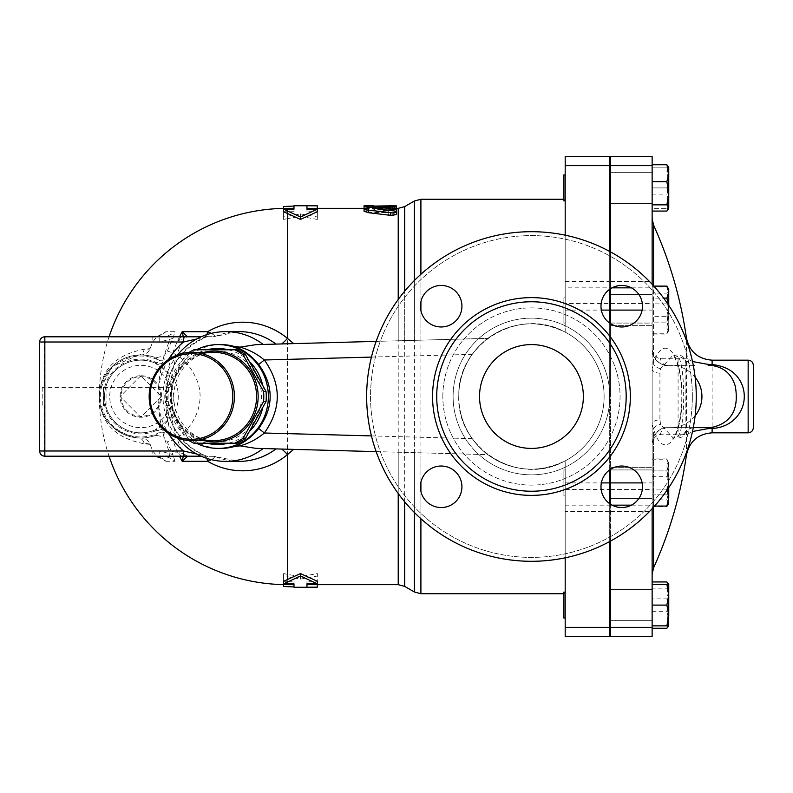 <?xml version="1.0" encoding="UTF-8"?>
<svg xmlns="http://www.w3.org/2000/svg" width="793" height="793" viewBox="0 0 793 793"><rect width="100%" height="100%" fill="white"/><g stroke="black" fill="none" stroke-linecap="round" stroke-linejoin="round"><path stroke-width="0.59" stroke-dasharray="3.96 2.97" d="M213.951 440.621A44.121 42.614 90 0 1 171.328 396.5A44.121 42.614 90 0 1 213.951 352.379M203.87 352.379A45.419 43.873 -90 0 0 170.416 396.5A45.419 43.873 -90 0 0 203.87 440.621M188.922 440.521A51.258 49.513 90 0 1 185.393 438.123L165.013 401.585A51.258 49.513 90 0 1 165.013 391.415L185.393 354.877A51.258 49.513 90 0 1 188.922 352.479M140.867 375.733L120.1 396.5L140.867 417.267L161.623 396.5L140.867 375.733L120.1 396.5L140.867 417.267L161.623 396.5L140.867 375.733A20.767 20.767 0 0 0 120.1 396.5A20.767 20.767 0 0 0 140.867 417.267A20.767 20.767 0 0 0 161.623 396.5A20.767 20.767 0 0 0 140.867 375.733M121.022 396.5A19.845 19.845 0 0 0 150.789 413.688A19.845 19.845 0 0 0 150.789 379.312A19.845 19.845 0 0 0 121.022 396.5M163.814 355.978L164.25 360.458C162.991 363.848 159.958 364.721 155.141 363.085L169.583 374.237L165.479 377.418A31.145 31.145 0 0 0 119.783 373.572A31.145 31.145 0 0 0 119.783 419.428A31.145 31.145 0 0 0 165.479 415.582L169.583 418.763A36.329 36.329 0 0 1 116.274 423.244A36.329 36.329 0 0 1 116.274 369.756A36.329 36.329 0 0 1 169.583 374.237C181.181 384.476 181.161 408.554 169.583 418.763L155.141 429.915C159.958 428.279 162.991 429.152 164.25 432.542L163.814 437.022L156.816 435.426L153.346 436.1A41.523 41.523 0 0 1 99.343 396.5A41.523 41.523 0 0 1 153.346 356.9L156.816 357.574L163.814 355.978L167.412 351.081A128.387 128.387 0 0 1 173.003 338.423L174.906 331.702L165.876 331.702L155.884 337.877L152.662 341.991A145.436 145.436 0 0 0 150.184 348.603L149.629 349.941C147.498 353.291 144.376 354.977 140.262 354.977A41.523 41.523 0 0 0 99.343 396.5A41.523 41.523 0 0 0 140.262 438.023C144.376 438.023 147.498 439.709 149.629 443.059L150.184 444.397A145.436 145.436 0 0 0 152.662 451.009L157.054 456.025L165.876 461.298C162.436 457.839 157.857 456.134 152.137 456.193L152.137 450.999L44.844 450.999L44.844 456.193L159.74 456.193L44.844 456.193A5.194 5.194 0 0 1 39.65 450.999A5.194 5.194 0 0 0 44.844 456.193A5.194 5.194 0 0 1 39.65 450.999L39.65 342.001A5.194 5.194 0 0 1 44.844 336.807A5.194 5.194 0 0 0 39.65 342.001A5.194 5.194 0 0 1 44.844 336.807L159.74 336.807L152.137 336.807L152.137 342.001L152.662 341.991M173.776 396.5A45.419 43.873 90 0 1 239.575 357.167A45.419 43.873 90 0 1 239.575 435.833A45.419 43.873 90 0 1 173.776 396.5M237.147 349.782L196.396 349.782A51.258 49.513 -90 0 0 187.882 354.877L167.501 391.415A51.258 49.513 -90 0 0 167.254 396.5A51.258 49.513 -90 0 0 167.501 401.585L187.882 438.123A51.258 49.513 -90 0 0 196.396 443.218L237.147 443.218M196.396 349.782L193.908 349.782M187.882 354.877L185.393 354.877M167.501 391.415L165.013 391.415M167.501 401.585L165.013 401.585M187.882 438.123L185.393 438.123M196.396 443.218L193.908 443.218M228.354 349.782A48.016 46.381 90 0 1 250.301 362.411M262.503 384.337A48.016 46.381 90 0 1 262.503 408.663M250.301 430.589A48.016 46.381 90 0 1 228.354 443.218M206.933 443.218A48.016 46.381 90 0 1 171.268 396.5A48.016 46.381 90 0 1 206.933 349.782M563.892 300.924L563.892 323.068L563.892 300.924M565.191 300.924L565.191 323.068L565.191 300.924M652.133 300.924L652.133 323.068L652.133 300.924M609.311 300.924L609.311 323.068L609.311 300.924M610.61 469.932L652.133 469.932L652.133 495.883L652.133 469.932L652.133 495.883L652.133 469.932L609.311 469.932L609.311 495.883L609.629 469.932M563.892 469.932L563.892 495.883L563.892 469.932L563.892 495.883L563.892 469.932L565.191 469.932L565.191 495.883L565.191 469.932L565.191 495.883L565.191 469.932L563.892 469.932M652.133 595.93L652.133 618.074L652.133 595.93M609.311 595.93L609.311 618.074L609.311 595.93M563.892 595.93L563.892 618.074L563.892 595.93M565.191 595.93L565.191 618.074L565.191 595.93M652.133 584.342L652.133 625.865L652.133 584.342L666.893 584.342L668.747 594.72L668.747 610.471L666.893 598.893L668.747 590.418L667.756 584.342M609.311 605.099L609.311 592.123L609.311 605.099M565.191 618.074L563.892 618.074L563.892 592.123L565.191 592.123L565.191 618.074L565.191 592.123M563.892 323.068L563.892 297.117L563.892 323.068L565.191 323.068L565.191 297.117L565.191 323.068L563.892 323.068M609.629 323.068L652.133 323.068L652.133 297.117L652.133 323.068L610.61 323.068M609.311 323.068L609.311 297.117L609.311 323.068M565.191 200.877L563.892 200.877L563.892 174.926L563.892 200.877L563.892 174.926L565.191 174.926L565.191 200.877L565.191 174.926M652.133 197.07L652.133 174.926L652.133 197.07M609.311 197.07L609.311 174.926L609.311 197.07M666.893 316.298L668.747 304.72L668.747 324.773L666.893 316.298L652.133 316.298L652.133 293.142L666.893 293.142L668.747 290.04L668.747 304.72L666.893 293.142M668.747 330.146L666.893 333.248L668.747 324.773L668.747 330.859L668.747 315.465L666.893 327.043L668.747 330.146M668.747 295.412L666.893 303.888L668.747 315.465L668.747 289.336L666.893 286.937L668.747 295.412M652.133 506.876L652.133 470.923L666.893 470.923L668.747 464.926L668.747 482.907L666.893 470.923L668.747 482.907L668.747 500.889L666.893 494.891L668.747 482.907L666.893 494.891L668.747 500.889L666.893 506.876L668.747 500.889L668.747 503.664L668.747 464.926L666.893 458.929L668.747 464.926L668.747 462.141L668.747 464.926L666.893 470.923L652.133 470.923L652.133 494.891L666.893 494.891L652.133 494.891L652.133 506.876L666.893 506.876L668.747 503.664L668.747 468.227L666.893 476.702L668.747 488.28L666.893 499.858L668.747 502.96L668.321 504.398M668.321 583.608L668.747 590.418M668.638 625.865L666.893 622.049L668.747 610.471L668.747 625.865L668.747 619.779L666.893 628.254M666.893 588.148L668.747 599.726L668.747 585.046L666.893 588.148L652.133 588.148L652.133 628.254L652.133 622.049L666.893 622.049M668.747 599.726L666.893 611.304L668.747 619.779L668.747 599.726M668.747 594.72L666.893 605.099L668.747 615.487L668.747 584.342L666.893 584.342M668.747 615.487L666.893 625.865L668.747 625.865L668.747 615.487M668.747 462.854L666.893 459.752L668.747 468.227L668.747 462.141L668.747 477.535L666.893 465.957L668.747 462.854M667.21 489.925L668.747 477.535L668.747 487.665M668.747 305.335L668.747 330.859L668.747 328.074L666.893 334.071L668.747 328.074L666.893 322.077L668.747 328.074L668.747 310.093L666.893 322.077L668.747 310.093L668.747 292.111L666.893 298.109L668.747 310.093L668.35 304.75M666.893 286.124L668.747 292.111L668.321 288.602M668.747 208.658L668.747 198.28L666.893 208.658L668.747 208.658L666.893 208.658L668.747 198.28L668.747 208.658L668.747 202.582L666.893 211.057M668.747 182.529L666.893 194.107L668.747 202.582L668.747 167.848L666.893 170.951L668.747 182.529M668.321 166.401L668.747 167.848L668.747 167.135L666.893 167.135L668.747 177.513L666.893 187.901L668.747 198.28L668.747 177.513L668.747 198.28L666.893 187.901L668.747 177.513L668.747 167.135L668.747 177.513L666.893 167.135L668.747 167.135M652.133 293.142L652.133 303.888L666.893 303.888M652.133 286.937L666.893 286.937M652.133 303.888L652.133 327.043L666.893 327.043M652.133 327.043L652.133 333.248L666.893 333.248M652.133 611.304L666.893 611.304M652.133 622.049L652.133 598.893L666.893 598.893M652.133 625.865L666.893 625.865M652.133 489.112L652.133 459.752L652.133 506.063L652.133 489.112L666.893 489.112M652.133 506.063L654.562 506.063M652.133 465.957L666.893 465.957M652.133 459.752L666.893 459.752M666.893 298.109L652.133 298.109L652.133 286.124L652.133 322.077L652.133 298.109L663.662 298.109M652.133 334.071L652.133 322.077L666.893 322.077L652.133 322.077L652.133 334.071L666.893 334.071L668.321 331.593M652.133 286.124L653.828 286.124M652.133 170.951L652.133 211.057L652.133 164.746L652.133 170.951L666.893 170.951M652.133 194.107L666.893 194.107M652.133 325.665L652.133 294.52L652.133 325.665L652.133 294.52L652.133 325.665L610.61 325.665L610.61 294.52L610.61 325.665L610.61 294.52L610.61 325.665L652.133 325.665M652.133 333.248L652.133 316.298M652.133 493.92L652.133 467.335L652.133 493.92M652.133 458.929L652.133 470.923L652.133 458.929L666.893 458.929L668.321 461.407M652.133 598.893L652.133 588.148M652.133 594.086L652.133 620.671L652.133 594.086M652.133 605.099L666.893 605.099M652.133 467.335L652.133 498.48L652.133 467.335L610.61 467.335L610.61 498.48L610.61 467.335L610.61 498.48L610.61 467.335L652.133 467.335M652.133 476.702L666.893 476.702M652.133 499.858L666.893 499.858M652.133 187.901L652.133 203.474L652.133 172.329L652.133 200.877L652.133 174.926L652.133 187.901L666.893 187.901L652.133 187.901L652.133 208.658L666.893 208.658L652.133 208.658L652.133 167.135L666.893 167.135L652.133 167.135L652.133 187.901M609.311 187.901L609.311 174.926L609.311 187.901M652.133 198.914L652.133 172.329L652.133 198.914M610.61 616.111L610.61 589.526L610.61 616.111M652.133 498.48L610.61 498.48L652.133 498.48M610.61 187.901L610.61 203.474L610.61 187.901M610.61 176.889L610.61 203.474L610.61 176.889M652.133 294.52L610.61 294.52L652.133 294.52M610.61 605.099L610.61 589.526L610.61 605.099M609.311 489.529L609.311 303.471L565.191 303.471L565.191 332.138A72.669 72.669 0 0 1 604.117 396.5A72.669 72.669 0 0 1 495.119 459.434A72.669 72.669 0 0 1 495.119 333.566A72.669 72.669 0 0 1 604.117 396.5A72.669 72.669 0 0 1 565.191 460.862A72.669 72.669 0 0 0 604.117 396.5A72.669 72.669 0 0 1 495.119 459.434A72.669 72.669 0 0 1 495.119 333.566A72.669 72.669 0 0 1 604.117 396.5A72.669 72.669 0 0 0 565.191 332.138C519.593 306.108 457.611 343.181 458.8 395.33C455.777 448.243 518.751 487.507 565.191 460.862L565.191 593.739L565.191 460.862L565.191 489.529L609.311 489.529L609.311 636.561M565.191 636.561L565.191 489.529M376.15 451.623L487.883 454.657C512.466 471.607 538.239 473.669 565.191 460.862L565.191 557.806M565.191 303.471L565.191 165.648L609.311 165.648L609.311 303.471M609.311 165.648L609.311 156.439L565.191 156.439L565.191 165.648M255.931 344.648L487.883 338.343C512.466 321.393 538.239 319.331 565.191 332.138L565.191 287.849L609.311 287.849L609.311 251.252M609.311 287.849L609.311 289.584M609.311 470.16L609.311 322.84M609.311 503.416L609.311 541.748M609.311 396.5L609.311 201.858L609.311 396.5M753.35 365.355L753.35 427.645M659.925 373.156L659.925 419.844A7.781 4.381 180 0 0 652.133 424.225L652.133 368.775A7.781 4.381 180 0 0 659.925 373.156L660.619 368.656L673.217 354.977L678.084 356.791A7.781 7.444 0 0 1 685.876 364.235L685.876 428.765A7.781 7.444 180 0 1 678.084 436.209L678.084 356.791C685.539 364.165 685.558 428.785 678.084 436.209L673.227 438.023L678.084 438.023C682.813 437.567 685.41 434.97 685.876 430.242M685.876 428.765L685.876 364.235M659.925 419.844L660.619 424.344L673.217 438.023L672.494 438.162L674.784 435.258C677.311 431.689 681.98 417.366 681.802 394.22C681.574 383.406 680.374 374.137 678.193 366.406C673.019 352.013 673.802 357.306 672.97 355.224L678.084 354.977C682.813 355.433 685.41 358.03 685.876 362.758M660.619 368.656A7.781 5.085 -162.4 0 1 653.521 364.037C662.898 331.662 682.466 352.161 681.98 396.45C682.495 440.71 662.928 461.427 653.521 428.963A7.781 5.085 -17.6 0 1 660.619 424.344M692.497 361.509L686.421 358.287L660.48 358.287C658.2 358.733 655.88 357.237 653.521 353.797L652.133 349.782L652.133 218.59L652.133 368.775L653.521 364.037L653.521 225.024M653.521 567.976L653.521 428.963L652.133 424.225L652.133 574.41L652.133 443.218L653.521 439.203C655.88 435.763 658.2 434.267 660.48 434.713L686.421 434.713L692.497 431.491M653.521 507.213L653.521 439.203A7.781 4.49 24.4 0 1 653.521 436.784L652.133 443.218A15.573 15.573 0 0 1 667.706 427.645C663.047 426.733 658.319 429.786 653.521 436.784M660.48 434.713A7.781 7.256 90 0 1 667.706 427.645L708.863 427.645M653.521 356.216C658.319 363.214 663.047 366.267 667.706 365.355A15.573 15.573 0 0 1 652.133 349.782L653.521 356.216A7.781 4.49 155.6 0 1 653.521 353.797L653.521 285.787M694.133 365.355L667.706 365.355A7.781 7.256 90 0 1 660.48 358.287M686.421 340.435L686.421 358.287A7.781 7.742 -90 0 0 693.28 365.305M667.706 365.355L670.303 365.355A31.621 31.145 0 0 1 695.124 377.2M693.28 365.355L670.303 365.355M652.133 508.729L652.133 443.218M652.133 627.352L652.133 636.561L610.61 636.561L610.61 156.439L652.133 156.439L652.133 627.352L610.61 627.352M652.133 349.782L652.133 284.271M693.28 427.695A7.781 7.742 -90 0 0 686.421 434.713L686.421 452.565M695.124 415.8A31.621 31.145 0 0 1 670.303 427.645L667.706 427.645M693.28 427.645L670.303 427.645M610.61 323.732L610.61 469.268M610.61 251.956L610.61 288.682M610.61 504.318L610.61 541.044M610.61 396.5L610.61 201.858L610.61 396.5M287.502 584.659L287.502 584.094L283.607 583.906L283.607 573.577L287.502 574.33L287.502 584.094L293.985 584.342L293.985 587.256M283.607 581.289L287.502 581.289L287.502 579.901M283.607 586.493L283.607 576.025L300.478 579.118L317.349 576.025L317.349 587.157M306.96 587.256L306.96 584.659L317.349 584.56L317.349 573.577L300.478 576.63L300.478 579.118M317.349 573.577L317.349 576.025M283.607 573.577L283.607 576.025M300.478 576.63L287.502 574.33L287.502 218.67L300.478 216.37L317.349 219.423L317.349 208.44L306.96 208.341L306.96 205.744M283.607 583.906L283.607 584.619M293.985 581.289L293.985 583.836L293.985 581.289L287.502 581.289L287.502 583.836M306.96 581.289L306.96 583.836L306.96 581.289L317.349 581.289M306.96 211.711L306.96 209.164L306.96 211.711L317.349 211.711M376.15 341.377L487.883 338.343C484.88 339.949 479.676 345.292 472.261 354.342A72.669 72.669 0 0 0 472.261 438.658C479.676 447.708 484.88 453.041 487.883 454.657L255.931 448.352M392.347 205.774C397.709 205.843 397.709 205.952 392.347 206.111L392.347 208.708C397.709 208.549 397.709 208.43 392.347 208.371L364.056 208.846L364.056 208.341L392.347 208.708C397.709 208.549 397.709 208.43 392.347 208.371L392.347 206.319M386.934 210.135L374.712 211.473L394.19 213.476L396.5 214.368L396.5 209.828L388.193 209.828L388.193 210.978L368.21 210.978L364.056 211.721L368.21 212.544L388.193 212.544L388.193 214.368L390.503 215.339M391.018 215.399L391.801 215.448M364.056 211.265L368.676 210.105L390.503 208.936C396.53 208.916 397.759 209.164 394.19 209.679M374.712 211.067L374.712 208.926L374.712 211.067M283.607 219.423L287.502 218.67L287.502 208.906L283.607 209.094L283.607 219.423L283.607 216.975L300.478 213.882L317.349 216.975L317.349 205.843M283.607 206.507L283.607 216.975M293.985 205.744L293.985 208.658L287.502 208.906L287.502 208.341M283.607 211.711L293.985 211.711L293.985 209.164L293.985 211.711M287.502 213.099L287.502 209.164M317.349 219.423L317.349 216.975M300.478 216.37L300.478 213.882M283.607 209.094L283.607 208.381M388.193 211.86C390.959 213.267 393.734 213.267 396.5 211.86L396.5 207.251L388.193 207.251L388.193 208.42L364.681 208.757L364.056 209.144L364.483 209.53L367.268 209.986L388.193 210.006L388.193 214.368M396.5 214.368L396.5 211.86M388.193 212.544L388.193 210.006M388.193 210.978L388.193 208.42M388.193 209.828L388.193 207.251M396.5 209.828L396.5 207.251M392.347 206.111L364.056 206.259M372.363 206.259L372.363 208.351L396.5 208.341M364.056 208.371L364.056 205.774M372.363 208.846L372.363 207.29M196.367 349.782A51.902 50.137 -90 0 0 168.086 396.5A51.902 50.137 -90 0 0 196.367 443.218M220.999 344.598A51.902 50.137 -90 0 0 170.862 396.5A51.902 50.137 -90 0 0 220.999 448.402M165.876 331.702C162.436 335.161 157.857 336.866 152.137 336.807L44.844 336.807L169.464 336.807L169.008 342.001L44.388 342.001L44.388 387.42L42.207 387.42L170.436 387.42C171.635 370.638 175.887 354.679 183.183 339.533L169.008 342.001A143.206 142.661 -90 0 0 158.56 387.42L44.388 387.42M165.876 461.298L174.906 461.298C170.961 457.799 165.906 456.104 159.74 456.193L159.74 450.999L173.003 454.577A128.387 128.387 0 0 1 167.412 441.919L163.814 437.022M173.003 338.423L159.74 342.001L159.74 336.807C165.906 336.896 170.961 335.201 174.906 331.702M174.906 461.298L173.003 454.577M140.262 354.977L138.666 355.036A7.781 6.086 -93 0 0 144.187 349.217L149.629 349.941M138.666 355.036L112.12 366.535L99.918 389.611L99.343 396.5C99.958 419.15 113.062 432.978 138.666 437.964L140.262 438.023M179.535 336.807A133.967 133.462 90 0 0 165.856 387.42L158.56 387.42M44.388 405.58L44.388 450.999L169.008 450.999L183.183 453.467C175.887 438.321 171.635 422.362 170.436 405.58L165.856 405.58A133.967 133.462 90 0 0 179.535 456.193M103.536 405.58A184.184 184.184 0 0 1 103.536 387.42M167.412 351.081C181.25 355.125 191.47 365.771 198.072 383.019C206.686 410.635 186.087 437.449 167.412 441.919M150.184 444.397L144.187 443.783C114.985 438.093 100.037 422.332 99.343 396.5C100.037 370.668 114.985 354.907 144.187 349.217L150.184 348.603M149.629 443.059L144.187 443.783A7.781 6.086 -87 0 0 138.666 437.964M155.547 362.133L155.141 363.085A36.329 36.329 0 0 0 104.527 396.5A36.329 36.329 0 0 0 155.141 429.915L155.547 430.867A37.38 37.38 0 0 1 103.487 396.5A37.38 37.38 0 0 1 155.547 362.133C158.332 363.085 159.562 362.52 159.254 360.438A7.781 6.304 -10 0 0 164.25 360.458M164.25 432.542A7.781 6.304 -170 0 0 159.254 432.562C159.562 430.47 158.332 429.915 155.547 430.867M156.816 435.426A7.781 5.601 -109.6 0 0 154.794 435.615L159.254 432.562A40.483 40.483 0 0 1 100.384 396.5A40.483 40.483 0 0 1 159.254 360.438L154.794 357.385A7.781 5.601 -70.4 0 0 156.816 357.574M153.346 436.1L154.794 435.615A41.523 41.523 0 0 1 99.343 396.5A41.523 41.523 0 0 1 154.794 357.385L153.346 356.9M103.318 387.42L103.318 405.58M182.915 453.2A5.194 5.125 -90 0 0 187.564 456.193L183.183 453.467L183.302 456.193M169.464 336.807L187.564 336.807A5.194 5.125 -90 0 0 182.915 339.8M183.302 336.807L183.183 339.533L187.564 336.807L201.144 336.807M158.56 405.58A143.206 142.661 -90 0 0 169.008 450.999L169.464 456.193L44.844 456.193A5.194 5.194 0 0 1 39.65 450.999L44.844 450.999L44.844 342.001L39.65 342.001A5.194 5.194 0 0 1 44.844 336.807L44.844 342.001L152.137 342.001M201.144 456.193L169.464 456.193M213 456.193L215.795 456.748A7.781 7.524 -90 0 0 213 456.193M206.755 458.344A7.781 3.519 90 0 0 204.326 456.193M206.378 456.193L208.123 456.748L206.378 456.193A5.194 4.124 -90 0 1 204.336 455.509L196.664 454.002M196.664 338.998L208.123 336.252C152.613 354.719 152.613 438.281 208.123 456.748L204.336 455.509M204.336 337.491A5.194 4.124 -90 0 1 206.378 336.807L208.123 336.252L206.378 336.807M208.123 336.252L215.795 336.252A64.877 62.667 90 0 1 239.06 331.623L213 336.807A7.781 7.524 -90 0 0 215.795 336.252L211.354 333.338M211.354 459.662L216.093 456.788L239.06 461.377A64.877 62.667 90 0 1 215.795 456.748L208.123 456.748M177.622 354.887A64.877 62.667 -90 0 0 177.622 438.113M204.326 336.807A7.781 3.519 90 0 0 206.755 334.656M692.358 396.5A160.91 160.91 0 0 0 450.999 257.15A160.91 160.91 0 0 0 450.999 535.85A160.91 160.91 0 0 0 692.358 396.5A160.91 160.91 0 0 1 450.999 535.85A160.91 160.91 0 0 1 450.999 257.15A160.91 160.91 0 0 1 692.358 396.5M600.985 486.793A20.767 20.767 0 0 0 632.12 504.764A20.767 20.767 0 0 0 632.12 468.812A20.767 20.767 0 0 0 600.985 486.793A20.767 20.767 0 0 1 632.12 468.812A20.767 20.767 0 0 1 632.12 504.764A20.767 20.767 0 0 1 600.985 486.793A20.767 20.767 0 0 0 632.12 504.764A20.767 20.767 0 0 0 632.12 468.812A20.767 20.767 0 0 0 600.985 486.793M621.742 326.974A20.767 20.767 0 0 0 639.723 295.829A20.767 20.767 0 0 0 603.76 295.829A20.767 20.767 0 0 0 621.742 326.974A20.767 20.767 0 0 0 639.723 295.829A20.767 20.767 0 0 0 603.76 295.829A20.767 20.767 0 0 0 621.742 326.974A20.767 20.767 0 0 1 603.76 295.829A20.767 20.767 0 0 1 639.723 295.829A20.767 20.767 0 0 1 621.742 326.974M461.932 306.207A20.767 20.767 0 0 0 430.787 288.236A20.767 20.767 0 0 0 430.787 324.188A20.767 20.767 0 0 0 461.932 306.207A20.767 20.767 0 0 0 430.787 288.236A20.767 20.767 0 0 0 430.787 324.188A20.767 20.767 0 0 0 461.932 306.207A20.767 20.767 0 0 1 430.787 324.188A20.767 20.767 0 0 1 430.787 288.236A20.767 20.767 0 0 1 461.932 306.207M441.166 466.026A20.767 20.767 0 0 0 423.184 497.171A20.767 20.767 0 0 0 459.147 497.171A20.767 20.767 0 0 0 441.166 466.026A20.767 20.767 0 0 0 423.184 497.171A20.767 20.767 0 0 0 459.147 497.171A20.767 20.767 0 0 0 441.166 466.026A20.767 20.767 0 0 1 459.147 497.171A20.767 20.767 0 0 1 423.184 497.171A20.767 20.767 0 0 1 441.166 466.026M583.361 396.5A51.902 51.902 0 0 1 505.498 441.453A51.902 51.902 0 0 1 505.498 351.547A51.902 51.902 0 0 1 583.361 396.5A51.902 51.902 0 0 1 505.498 441.453A51.902 51.902 0 0 1 505.498 351.547A51.902 51.902 0 0 1 583.361 396.5A51.902 51.902 0 0 0 505.498 351.547A51.902 51.902 0 0 0 505.498 441.453A51.902 51.902 0 0 0 583.361 396.5M696.254 396.5A164.795 164.795 0 0 1 449.056 539.22A164.795 164.795 0 0 1 449.056 253.78A164.795 164.795 0 0 1 696.254 396.5A164.795 164.795 0 0 0 449.056 253.78A164.795 164.795 0 0 0 449.056 539.22A164.795 164.795 0 0 0 696.254 396.5A164.795 164.795 0 0 0 449.056 253.78A164.795 164.795 0 0 0 449.056 539.22A164.795 164.795 0 0 0 696.254 396.5M626.183 396.5A94.724 94.724 0 0 1 484.087 478.536A94.724 94.724 0 0 1 484.087 314.464A94.724 94.724 0 0 1 626.183 396.5M565.191 332.138L565.191 199.261L565.191 332.138M565.191 235.194L565.191 287.849M165.479 415.582C176.423 402.874 176.423 390.146 165.479 377.418M155.141 363.085A36.329 36.329 0 0 0 104.527 396.5A36.329 36.329 0 0 0 155.141 429.915M748.156 432.829L748.156 360.171M712.114 360.171L712.114 432.829M686.421 455.123L686.421 337.877M610.61 287.849L612.057 287.849M631.426 287.849L652.133 287.849M642.142 310.093L652.133 310.093M610.61 165.648L652.133 165.648M610.61 281.456L652.133 281.456M610.61 303.471L652.133 303.471M610.61 489.529L652.133 489.529M610.61 511.544L652.133 511.544M610.61 505.151L612.057 505.151M631.426 505.151L652.133 505.151M642.142 482.907L652.133 482.907M398.215 452.218L398.215 493.484M398.215 584.659L398.215 208.341M398.215 299.516L398.215 340.782M390.503 208.936L390.503 206.349M368.676 210.105L368.676 207.538M394.19 213.476L394.19 210.948M368.21 212.544L368.21 210.006M368.21 210.978L368.21 208.42M372.363 208.708L372.363 206.111M373.662 208.371L373.662 207.211M152.662 451.009L152.137 450.999M159.74 342.001L44.844 342.001L44.844 336.807L44.388 342.001L39.65 342.001L44.844 342.001L44.844 450.999L39.65 450.999L44.388 450.999L44.844 456.193L44.844 450.999L159.74 450.999M42.207 387.42L42.207 405.58M179 340.514A5.194 3.707 90 0 1 182.559 336.807M182.559 456.193A5.194 3.707 90 0 1 179 452.486M168.463 359.566A75.236 72.669 180 0 0 168.463 433.434M442.841 396.5A88.618 88.618 0 0 1 575.758 319.757A88.618 88.618 0 0 1 575.758 473.243A88.618 88.618 0 0 1 442.841 396.5A88.618 88.618 0 0 0 575.758 473.243A88.618 88.618 0 0 0 575.758 319.757A88.618 88.618 0 0 0 442.841 396.5M453.11 396.5A78.348 78.348 0 0 0 531.459 474.848A78.348 78.348 0 0 0 609.807 396.5A78.348 78.348 0 0 0 531.459 318.152A78.348 78.348 0 0 0 453.11 396.5A78.348 78.348 0 0 1 531.459 318.152A78.348 78.348 0 0 1 609.807 396.5A78.348 78.348 0 0 1 531.459 474.848A78.348 78.348 0 0 1 453.11 396.5M609.311 511.544L565.191 511.544M630.336 396.5A98.877 98.877 0 0 1 482.015 482.134A98.877 98.877 0 0 1 482.015 310.866A98.877 98.877 0 0 1 630.336 396.5M472.261 438.658L371.441 435.912M371.441 357.088L472.261 354.342M404.698 340.603L404.698 291.18M404.698 206.606L404.698 586.394M404.698 501.82L404.698 452.397M414.412 452.664L414.412 512.516M414.412 592.004L414.412 200.996M414.412 280.484L414.412 340.336M420.905 340.167L420.905 310.727M420.905 301.697L420.905 274.279M420.905 199.261L420.905 593.739M420.905 518.721L420.905 491.303M420.905 482.273L420.905 452.833M565.191 627.352L609.311 627.352M565.191 281.456L609.311 281.456M565.191 310.093L601.352 310.093M565.191 482.907L601.352 482.907M565.191 505.151L609.311 505.151M565.191 297.117L563.892 297.117L565.191 297.117M610.61 297.117L609.311 297.117M610.61 495.883L609.311 495.883M565.191 495.883L563.892 495.883L565.191 495.883M610.61 592.123L609.311 592.123M610.61 618.074L609.311 618.074M609.311 174.926L610.61 174.926M609.311 200.877L610.61 200.877M610.61 589.526L652.133 589.526L610.61 589.526M610.61 620.671L652.133 620.671L610.61 620.671M610.61 203.474L652.133 203.474L610.61 203.474M610.61 172.329L652.133 172.329L610.61 172.329M373.989 211.265L373.989 208.718M364.056 209.164L364.056 211.721M396.5 208.49L396.5 205.902M160.761 458.324C155.279 456.371 152.405 455.658 152.137 456.193M152.137 336.807C152.375 337.342 155.25 336.638 160.761 334.676M109.057 336.807A188.159 188.159 0 0 0 109.057 456.193M99.343 396.113L99.918 389.611M106.054 387.42L106.054 405.58M207.231 456.352C179.436 445.874 160.929 414.828 166.808 385.398C171.903 362.242 185.374 345.996 207.231 336.648M565.191 199.261L563.892 199.261M565.191 593.739L563.892 593.739"/><path stroke-width="1.19" d="M150.085 396.5A42.822 41.365 90 0 1 212.127 359.417A42.822 41.365 90 0 1 212.127 433.583A42.822 41.365 90 0 1 150.085 396.5M149.163 396.5A44.121 42.614 -90 0 0 191.777 440.621A44.121 42.614 -90 0 0 234.401 396.5A44.121 42.614 -90 0 0 191.777 352.379A44.121 42.614 -90 0 0 149.163 396.5M191.777 352.379L213.951 352.379A44.121 42.614 90 0 1 256.565 396.5A44.121 42.614 90 0 1 213.951 440.621L191.777 440.621M203.87 440.621A45.419 43.873 -90 0 0 258.151 396.5A45.419 43.873 -90 0 0 203.87 352.379M188.922 352.479A51.258 49.513 90 0 1 193.908 349.782L234.659 349.782A51.258 49.513 90 0 1 243.173 354.877L263.544 391.415A51.258 49.513 90 0 1 263.544 401.585L243.173 438.123A51.258 49.513 90 0 1 234.659 443.218L193.908 443.218A51.258 49.513 90 0 1 188.922 440.521M234.659 443.218L237.147 443.218A51.258 49.513 -90 0 0 245.661 438.123L266.032 401.585A51.258 49.513 -90 0 0 266.032 391.415L245.661 354.877A51.258 49.513 -90 0 0 237.147 349.782L234.659 349.782M266.032 391.415L263.544 391.415M266.032 401.585L263.544 401.585M245.661 438.123L243.173 438.123M245.661 354.877L243.173 354.877M250.301 362.411A48.016 46.381 90 0 1 262.503 384.337M262.503 408.663A48.016 46.381 90 0 1 250.301 430.589M228.354 443.218A48.016 46.381 90 0 1 206.933 443.218M206.933 349.782A48.016 46.381 90 0 1 228.354 349.782M565.191 592.123L563.892 592.123L563.892 618.074L565.191 618.074M610.61 323.068L609.629 323.068M565.191 174.926L563.892 174.926L563.892 200.877L565.191 200.877M667.756 584.342L666.893 581.943L668.747 584.342L668.747 594.72L666.893 584.342L668.747 584.342M668.747 590.418L668.747 615.487L666.893 605.099L668.747 594.72M652.133 628.254L666.893 628.254L668.638 625.865M668.747 625.865L666.893 625.865L668.747 615.487L668.321 626.599M668.747 487.665L668.747 497.588L666.893 489.112M668.321 504.398L666.893 506.063L668.747 497.588L668.321 504.398M666.893 286.124L668.747 289.336L668.747 292.111L666.893 286.124L653.828 286.124M668.35 304.75L666.893 298.109L668.747 292.111L668.747 305.335M652.133 211.057L666.893 211.057L668.747 207.954L668.321 209.392M666.893 204.852L668.747 193.274L668.747 207.954L666.893 204.852L652.133 204.852M668.747 173.221L666.893 164.746L668.747 167.135L668.747 193.274L666.893 181.696L668.747 173.221M652.133 625.865L666.893 625.865M652.133 605.099L666.893 605.099M652.133 584.342L666.893 584.342M654.562 506.063L666.893 506.063M663.662 298.109L666.893 298.109M652.133 164.746L666.893 164.746M652.133 181.696L666.893 181.696M652.133 581.943L666.893 581.943M609.311 627.352L609.311 636.561L565.191 636.561L565.191 627.352L609.311 627.352L609.311 541.748M565.191 557.806L565.191 627.352M565.191 235.194L565.191 156.439L609.311 156.439L609.311 251.252M609.311 289.584L609.311 322.84M601.352 482.907L609.311 482.907L609.311 470.16M609.311 482.907L609.311 503.416M753.35 396.5L753.35 365.355C753.043 362.203 751.308 360.478 748.156 360.171L748.156 432.829C751.308 432.522 753.043 430.797 753.35 427.645L753.35 396.5M742.585 386.132C737.916 373.473 727.756 366.277 712.114 364.542A7.781 1.16 -85.3 0 1 711.499 365.454C723.86 367.149 731.81 374.137 735.329 386.429C739.215 409.386 731.275 423.085 711.499 427.546A7.781 1.16 -94.7 0 1 712.114 428.458C735.448 427.338 749.306 406.323 742.585 386.132M693.28 365.305A7.781 7.742 -90 0 0 694.133 365.355L693.28 365.355M610.61 541.044L610.61 636.561L652.133 636.561L652.133 508.729M652.133 284.271L652.133 156.439L610.61 156.439L610.61 251.956M748.156 360.171L712.114 360.171L712.114 364.542L707.465 364.284A7.781 2.756 -90 0 0 708.863 365.355L711.499 365.454M711.499 427.546L708.863 427.645A7.781 2.756 -90 0 0 707.465 428.716L712.114 428.458L712.114 432.829L748.156 432.829M707.465 364.284L692.497 361.509M694.133 427.645A7.781 7.742 -90 0 0 693.28 427.695M692.497 431.491L707.465 428.716M695.124 377.2A31.621 31.145 0 0 1 695.124 415.8M708.863 427.645L693.28 427.645M610.61 288.682L610.61 323.732M610.61 469.268L610.61 504.318M317.349 584.659L317.349 587.157L306.96 587.256L306.96 583.836L317.349 583.836L300.478 576.025L300.478 573.577L283.607 581.289L283.607 583.836L293.985 583.836L293.985 586.939L283.607 586.493L283.607 584.619M300.478 576.025L283.607 583.836M109.057 456.193A188.159 188.159 0 0 0 287.502 584.659L293.985 584.659L293.985 583.836M300.478 573.577L317.349 581.289L317.349 583.836M306.96 583.836L306.96 584.659L398.215 584.659L404.698 586.394L404.698 501.82M364.056 208.341L306.96 208.341L306.96 209.164L317.349 209.164L300.478 216.975L283.607 209.164L293.985 209.164L293.985 206.061L283.607 206.507L283.607 208.381M317.349 209.164L317.349 211.711L300.478 219.423L283.607 211.711L283.607 209.164M293.628 343.617L287.502 338.403A74.304 71.776 -90 0 0 207.627 331.702L182.202 331.702A133.967 133.462 90 0 0 179.535 336.807M179.535 456.193A133.967 133.462 90 0 0 182.202 461.298L207.627 461.298A74.304 71.776 -90 0 0 287.502 454.597L293.628 449.383M392.208 215.458L396.5 214.368L390.701 215.369M394.19 209.679L394.19 207.102C397.759 206.577 396.53 206.329 390.503 206.349L368.002 207.588L364.165 208.48L364.621 209.273L367.526 210.036L393.15 212.94L396.282 212.207L396.322 211.553L395.092 211.087L374.712 208.509L396.5 206.686L396.5 209.273L386.934 210.135M390.503 212.841L390.503 215.339L368.676 212.722L364.056 211.265L364.056 206.259L392.347 205.774C397.709 205.843 397.709 205.952 392.347 206.111M317.349 208.341L317.349 205.843L306.96 205.744L306.96 209.164M293.985 209.164L293.985 208.341L287.502 208.341A188.159 188.159 0 0 0 109.057 336.807M300.478 219.423L300.478 216.975M372.363 207.29L372.363 206.259M196.367 443.218A51.902 50.137 -90 0 0 218.224 448.402A51.902 50.137 -90 0 0 268.024 402.537A51.902 50.137 -90 0 0 229.801 345.996A51.902 50.137 -90 0 0 218.224 344.598A51.902 50.137 -90 0 0 196.367 349.782M218.224 344.598L220.999 344.598A51.902 50.137 -90 0 1 234.351 346.472C242.926 349.297 251.054 355.314 258.726 364.532C273.972 385.844 273.972 407.156 258.726 428.468C251.103 437.647 242.975 443.674 234.351 446.528A51.902 50.137 -90 0 1 220.999 448.402L218.224 448.402M183.302 456.193L182.202 461.298L187.564 456.193M187.564 336.807L182.202 331.702L183.302 336.807M183.5 456.193L183.5 450.999L44.844 450.999L44.844 342.001L183.5 342.001L183.5 336.807L44.844 336.807A5.194 5.194 0 0 0 39.65 342.001L39.65 450.999A5.194 5.194 0 0 0 44.844 456.193L201.144 456.193M211.354 459.662L207.627 461.298A7.781 3.519 90 0 0 206.755 458.344M196.664 454.002L183.5 450.999A75.236 72.669 180 0 1 168.463 433.434M168.463 359.566A75.236 72.669 180 0 1 183.5 342.001L196.664 338.998M201.144 336.807L183.5 336.807M263.117 344.449A64.877 62.667 -90 0 0 225.698 331.623A64.877 62.667 -90 0 0 177.622 354.887M177.622 438.113A64.877 62.667 -90 0 0 225.698 461.377A64.877 62.667 -90 0 0 263.117 448.551M287.502 579.901L287.502 454.597A15.573 3.152 50.5 0 0 281.644 449.056M206.755 334.656A7.781 3.519 90 0 0 207.627 331.702L211.354 333.338M281.644 343.944A15.573 3.152 129.5 0 0 287.502 338.403L287.502 213.099M583.361 396.5A51.902 51.902 0 0 1 505.498 441.453A51.902 51.902 0 0 1 505.498 351.547A51.902 51.902 0 0 1 583.361 396.5M441.166 466.026A20.767 20.767 0 0 1 459.147 497.171A20.767 20.767 0 0 1 423.184 497.171A20.767 20.767 0 0 1 441.166 466.026M461.932 306.207A20.767 20.767 0 0 1 430.787 324.188A20.767 20.767 0 0 1 430.787 288.236A20.767 20.767 0 0 1 461.932 306.207M621.742 326.974A20.767 20.767 0 0 1 603.76 295.829A20.767 20.767 0 0 1 639.723 295.829A20.767 20.767 0 0 1 621.742 326.974M600.985 486.793A20.767 20.767 0 0 1 632.12 468.812A20.767 20.767 0 0 1 632.12 504.764A20.767 20.767 0 0 1 600.985 486.793M696.254 396.5A164.795 164.795 0 0 1 449.056 539.22A164.795 164.795 0 0 1 449.056 253.78A164.795 164.795 0 0 1 696.254 396.5M626.183 396.5A94.724 94.724 0 0 0 484.087 314.464A94.724 94.724 0 0 0 484.087 478.536A94.724 94.724 0 0 0 626.183 396.5M258.726 428.468L264.337 433.008C281.574 408.663 281.574 384.327 264.337 359.992L258.726 364.532M234.351 346.472L240.051 347.126L255.931 344.648L376.15 341.377M371.441 357.088L264.337 359.992C256.952 353.847 248.853 349.564 240.051 347.126M376.15 451.623L255.931 448.352L240.051 445.874L234.351 446.528M240.051 445.874C248.873 443.426 256.972 439.134 264.337 433.008L371.441 435.912M565.191 636.561L609.311 636.561M653.521 285.787L653.521 225.024L652.133 218.59M652.133 574.41L653.521 567.976L653.521 507.213M686.421 452.565L686.421 455.123A415.245 415.245 0 0 1 653.521 567.976M712.114 360.171C698.048 359.09 689.484 351.666 686.421 337.877L686.421 340.435M612.057 287.849L631.426 287.849M610.61 310.093L642.142 310.093M610.61 165.648L652.133 165.648M610.61 627.352L652.133 627.352M612.057 505.151L631.426 505.151M610.61 482.907L642.142 482.907M287.502 584.659L287.502 583.836M398.215 493.484L398.215 584.659M396.5 208.341L398.215 208.341L398.215 299.516M287.502 209.164L287.502 208.341M368.676 212.722L368.676 210.185M392.347 206.319L392.347 205.774M373.662 207.211L373.662 205.774M44.844 336.807A5.194 5.194 0 0 0 39.65 342.001L44.844 342.001L44.844 336.807M39.65 450.999A5.194 5.194 0 0 0 44.844 456.193L44.844 450.999L39.65 450.999M276.014 448.897A64.877 62.667 90 0 1 239.06 461.377L225.698 461.377M225.698 331.623L239.06 331.623A64.877 62.667 90 0 1 276.014 344.103M630.336 396.5A98.877 98.877 0 0 0 482.015 310.866A98.877 98.877 0 0 0 482.015 482.134A98.877 98.877 0 0 0 630.336 396.5M404.698 291.18L404.698 206.606L414.412 200.996L414.412 280.484M414.412 512.516L414.412 592.004L420.905 593.739L420.905 518.721M420.905 310.727L420.905 301.697M420.905 274.279L420.905 199.261L563.892 199.261M420.905 491.303L420.905 482.273M565.191 165.648L609.311 165.648M601.352 310.093L609.311 310.093M610.61 592.123L609.311 592.123M610.61 618.074L609.311 618.074M610.61 469.932L609.629 469.932M610.61 495.883L609.311 495.883M610.61 297.117L609.311 297.117M610.61 174.926L609.311 174.926M610.61 200.877L609.311 200.877M686.421 337.877A415.245 415.245 0 0 0 653.521 225.024M712.114 432.829C698.048 433.91 689.484 441.334 686.421 455.123M609.311 591.142L610.61 591.142M609.311 201.858L610.61 201.858M306.96 587.256L293.985 587.256M306.96 205.744L293.985 205.744M396.5 214.368L396.5 211.86M372.363 205.744L364.056 205.744M396.5 206.686L396.5 205.902M404.698 586.394L414.412 592.004M398.215 208.341L404.698 206.606M563.892 593.739L420.905 593.739M414.412 200.996L420.905 199.261"/></g></svg>
